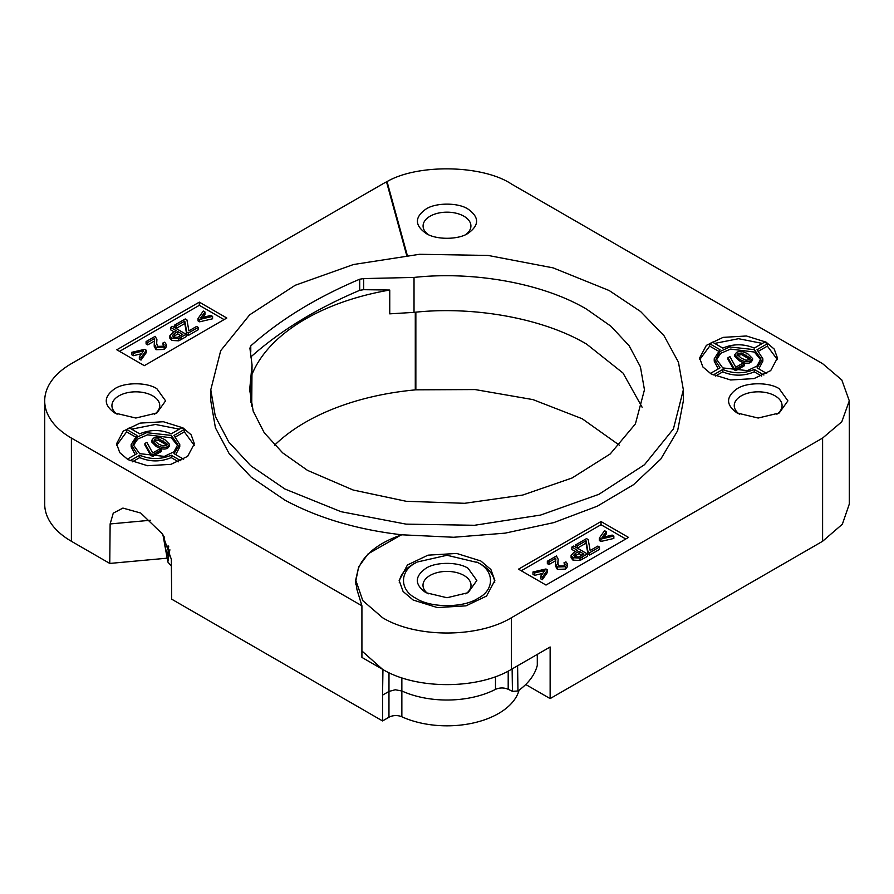 <?xml version="1.0" encoding="UTF-8"?>
<svg xmlns="http://www.w3.org/2000/svg" width="894" height="894" viewBox="0 0 894 894"><rect width="100%" height="100%" fill="white"/><g stroke="black" fill="none" stroke-linecap="round" stroke-linejoin="round"><path stroke-width="1.34" d="M382.554 669.327L361.914 657.403L361.914 605.797L71.397 438.071A91.132 52.623 180 0 1 44.7 400.858L44.7 504.071A91.132 52.623 0 0 0 71.397 541.283L109.761 563.432L110.13 523.951L113.259 513.156L122.914 508.083L140.727 513.033L162.362 533.886L171.324 559.275L171.693 599.181L382.554 720.933L382.554 669.327L361.914 650.966M382.554 720.933L388.957 717.234L388.968 691.431L382.554 695.13L382.945 669.55C416.582 689.732 478.022 689.62 511.446 669.327L511.446 617.709C477.888 638.104 416.112 638.104 382.554 617.709L362.808 600.645L355.879 580.508L358.416 568.148L361.556 562.203C369.423 550.335 382.856 541.205 401.864 534.802L453.66 537.26L505.144 533.137L553.811 522.61L597.315 506.183L633.555 484.671L660.767 459.103L677.641 430.729L683.351 400.903L683.362 389.784L673.428 428.908L644.473 464.735L598.958 494.281L540.669 515.045L474.524 525.281L406.066 524.13L341.061 511.703L284.94 489.029L250.611 465.573L228.763 441.994L215.331 416.392L210.783 389.784L220.706 350.66L249.661 314.833L295.176 285.287L353.465 264.523L419.61 254.287L488.068 255.438L553.084 267.865L609.194 290.539L640.596 311.525L664.03 335.742L678.457 362.193L683.351 389.784M355.868 580.508L355.868 584.62M361.914 605.797L356.985 589.671L355.588 580.508L358.695 566.863L368.093 553.867L401.462 534.757C356.974 529.561 318.13 518.017 284.94 500.148L251.315 477.307L229.199 453.727L215.42 427.813L210.783 400.903L210.783 389.784M642.127 407.262L623.04 373.077L586.643 344.134C542.289 317.795 472.222 305.904 414.023 312.364L414.023 277.431C472.222 270.971 542.289 282.862 586.643 309.201L610.948 326.243L629.141 345.754L640.417 366.842L644.462 389.784L635.41 423.901L610.233 453.94L572.015 478.022L522.655 495.064L464.668 503.3L406.211 501.288L353.119 490.013L307.491 470.367L282.694 452.889L264.244 432.763L253.192 411.206L249.661 389.784L250.856 377.302L250.856 402.3M468.031 233.356C458.253 239.927 435.758 239.938 425.969 233.356C414.57 225.266 414.57 217.164 425.969 209.073C435.747 202.491 458.242 202.491 468.031 209.073C479.43 217.164 479.43 225.254 468.031 233.356M399.283 582.519A47.762 27.569 180 0 1 413.229 564.181A47.762 27.569 180 0 1 414.47 563.488L416.079 562.65C399.327 570.964 399.316 590.051 416.079 598.365C430.461 608.032 463.528 608.032 477.921 598.365C494.673 590.051 494.684 570.964 477.921 562.65L447 555.263L417.219 562.024M476.781 562.024L479.53 563.488A47.762 27.569 180 0 1 480.771 564.181A47.762 27.569 180 0 1 494.717 582.53M388.957 717.234A9.722 5.61 180 0 1 401.853 716.787A72.928 42.107 0 0 0 519.056 690.202M109.761 563.432L166.318 558.258M274.581 445.201A200.312 115.65 180 0 1 415.285 389.885L415.285 312.241M252.041 374.307A200.312 115.65 180 0 1 389.75 290.036L389.75 313.85L414.023 312.364M508.205 671.103L508.194 689.263C503.881 687.497 499.645 687.531 495.477 689.375A72.928 42.107 180 0 1 401.853 690.984L401.853 716.787M388.991 672.701L388.968 691.431L395.26 689.766L401.853 690.984L401.853 677.82M44.7 400.858A91.132 52.623 180 0 1 71.397 363.657L382.554 184.008A91.132 52.623 180 0 1 386.521 181.851L406.692 255.382M117.103 414.201A23.914 13.801 180 0 1 111.929 405.619A23.914 13.801 180 0 1 126.691 392.868A23.914 13.801 180 0 1 152.74 395.863A23.914 13.801 180 0 1 159.747 405.619A23.914 13.801 180 0 1 154.573 414.201M414.023 277.431L363.657 278.582L363.657 289.69L359.701 290.327L359.701 279.219C316.32 297.59 280.012 319.817 250.778 345.889L249.907 348.213L252.041 364.886L251.728 406.211M363.657 289.69L389.75 290.036M359.701 290.327C316.32 308.698 280.012 330.925 250.778 357.008M252.041 364.886L250.856 377.302M508.194 689.263L512.43 691.319L517.961 691.006C528.399 683.463 534.847 674.925 537.294 665.371L537.294 654.397M182.968 427.857L191.16 434.819L194.367 443.737L187.639 456.353L170.91 464.344L147.577 465.729L127.965 459.617L119.774 452.655L116.566 443.737L123.294 431.109L140.023 423.119L163.356 421.733L182.968 427.857M116.812 349.777L199.317 302.138L226.819 318.018L144.314 365.657L116.812 349.777M114.801 413.006C103.413 404.915 103.413 396.813 114.801 388.722C124.59 382.14 147.085 382.14 156.875 388.722L165.58 400.858L156.875 413.006L135.832 418.034L114.801 413.006M387.191 184.298L406.848 255.36M415.554 312.218L415.285 387.158M428.192 593.884A24.004 13.857 180 0 1 422.996 585.268A24.004 13.857 180 0 1 437.814 572.462A24.004 13.857 180 0 1 463.975 575.468A24.004 13.857 180 0 1 471.004 585.268A24.004 13.857 180 0 1 465.808 593.884M619.486 445.268L582.162 418.727L532.958 399.607L475.116 389.572L415.855 389.829L415.855 312.185M387.046 183.739L387.046 181.583L407.273 255.315M415.855 389.829L415.285 387.728M359.701 279.219L363.657 278.582M511.446 669.327L550.134 646.988L550.134 698.594L525.739 684.502M517.592 665.46L517.961 691.006M194.266 445.324L184.309 431.847L184.309 429.466L181.56 427.88L171.223 433.836C160.719 429.444 150.214 429.444 139.71 433.836L129.373 427.88L126.624 429.466L126.624 431.847L116.667 445.324M179.314 429.165L155.467 424.449L131.619 429.165M224.07 319.605L199.317 305.312L199.317 302.138M199.317 305.312L119.561 351.364M355.879 580.307L355.656 582.497M766.035 342.111L774.226 349.073L777.434 357.991L770.706 370.608L753.977 378.598L730.644 379.984L711.032 373.871L702.84 366.909L699.633 357.991L706.361 345.363L723.09 337.373L746.423 335.988L766.035 342.111M518.509 569.176L601.014 521.537L628.516 537.417L546.01 585.056L518.509 569.176M413.173 600.042L403.093 591.482L399.16 580.508L407.429 564.986L428.002 555.163L456.7 553.453L480.827 560.974L490.907 569.534L494.84 580.508L486.571 596.041L465.998 605.853L437.3 607.562L413.173 600.042M779.199 388.722L787.905 400.858L779.199 413.006L758.168 418.034L737.125 413.006C725.738 404.915 725.738 396.813 737.125 388.722C746.915 382.14 769.41 382.14 779.199 388.722M511.446 617.709L822.603 438.071L841.802 421.756L849.3 400.858L841.802 379.961L822.603 363.657L511.446 184.008C482.659 164.887 418.001 163.613 387.046 181.583M550.134 698.594L822.603 541.283L842.36 524.208L849.3 504.071L849.3 400.858M169.871 549.754L167.837 562.002L162.976 534.847M468.098 568.327L476.837 580.508L468.098 592.688L447 597.74L425.902 592.688C414.47 584.575 414.47 576.451 425.902 568.327C435.713 561.734 458.276 561.723 468.098 568.327M127.283 459.214L136.961 453.627L131.161 444.53L136.961 435.434L126.624 429.466M135.184 454.644L131.161 446.911L131.161 444.53M135.184 436.786L126.624 431.847M171.279 435.4L177.828 444.53L173.961 451.783L164.351 456.376L139.654 453.66L133.105 444.53L136.972 437.267L146.582 432.674L171.279 435.4M130.099 460.756L139.71 455.214C150.214 459.605 160.719 459.605 171.223 455.214L180.834 460.756M183.65 459.214L173.972 453.627L179.772 444.53L173.972 435.434L184.309 429.466M178.532 461.818L171.223 457.594C160.719 461.997 150.214 461.997 139.71 457.594L132.401 461.818M139.71 457.594L139.71 455.214M175.749 436.786L184.309 431.847M179.772 444.53L179.772 446.911L175.749 454.644M171.223 455.214L171.223 457.594M156.595 344.603L156.908 339.541L156.506 343.564L157.869 346.358L162.842 346.235L164.049 344.704L162.764 343.095L163.356 345.889M154.226 344L154.226 346.391L156.092 349.722L164.194 349.442L166.306 346.872L166.306 344.492L164.194 347.062L156.092 347.33L154.226 344L154.506 341.162M154.651 339.664L154.45 338.625L147.711 342.514L146.08 341.575L146.08 343.966L147.711 344.905L154.45 341.005M178.755 338.435L171.693 338.077L169.838 335.798L169.838 338.178L171.693 340.458L178.755 340.826L186.175 336.692L186.175 334.311L178.755 338.435L178.755 340.826M169.838 335.798L172.654 332.691L176.185 330.646L170.598 327.428L170.598 329.808L174.118 331.842M199.641 321.818L212.582 318.778L212.582 316.398L199.641 319.437L199.641 321.818L198.055 320.901L198.055 318.521L203.262 311.023L204.95 311.995L200.737 317.873L210.895 315.426L212.582 316.398M202.804 317.381L204.95 314.375L204.95 311.995M188.355 335.44L198.211 329.741L198.211 327.36L188.355 333.049L188.355 335.44L186.723 334.501L184.79 323.494L176.107 328.5M139.341 356.74L139.341 359.12L141.029 360.092L141.029 357.712L139.341 356.74L143.599 350.873L133.396 353.309L131.709 352.337L131.709 354.717L133.396 355.689L141.509 353.745M141.029 360.092L146.281 352.616L146.281 350.236L141.029 357.712M777.333 359.578L767.376 346.101L767.376 343.721L764.627 342.134L754.29 348.09C743.786 343.698 733.281 343.698 722.777 348.09L712.44 342.134L709.691 343.721L709.691 346.101L699.734 359.578M762.381 343.419L738.533 338.703L714.686 343.419M625.766 539.004L601.014 524.711L601.014 521.537M601.014 524.711L521.258 570.763M776.897 414.201A23.914 13.801 0 0 0 782.071 405.619A23.914 13.801 0 0 0 775.076 395.863A23.914 13.801 0 0 0 749.016 392.868A23.914 13.801 0 0 0 734.253 405.619A23.914 13.801 0 0 0 739.427 414.201M465.74 234.552A23.914 13.801 0 0 0 470.914 225.981A23.914 13.801 0 0 0 456.152 213.219A23.914 13.801 0 0 0 430.092 216.214A23.914 13.801 0 0 0 423.086 225.981A23.914 13.801 0 0 0 428.26 234.552M168.709 546.223L167.603 555.979L164.965 546.379L164.217 536.869M177.738 445.715L171.279 437.781L147.544 434.83L137.799 438.988L133.195 445.715M146.08 341.575L155.165 336.334L156.908 339.541M162.764 343.095L164.686 342.19L166.306 344.492M147.711 342.514L147.711 344.905M170.598 327.428L172.419 326.377L186.175 334.311M199.641 319.437L198.055 318.521M188.355 333.049L186.723 332.121L184.79 321.114L176.006 326.176L174.386 325.237L185.259 318.957L186.947 319.929L188.902 330.858L196.591 326.422L198.211 327.36M186.723 332.121L186.723 334.501M184.935 322.153L184.935 324.533M184.79 321.114L184.79 323.494M176.006 326.176L176.006 328.444M174.386 325.237L174.386 327.506M133.396 353.309L133.396 355.689M131.709 352.337L144.694 349.331L146.281 350.236M718.251 368.898L714.228 361.165L714.228 358.785L720.028 367.881L710.35 373.468M718.251 351.04L709.691 346.101M714.228 358.785L720.028 349.688L709.691 343.721M754.346 349.655L760.895 358.785L757.028 366.037L747.418 370.63L722.721 367.915L716.172 358.785L720.039 351.521L729.649 346.928L754.346 349.655M713.166 375.011L722.777 369.468C733.281 373.86 743.786 373.86 754.29 369.468L763.901 375.011M766.717 373.468L757.039 367.881L762.839 358.785L757.039 349.688L767.376 343.721M758.816 351.04L767.376 346.101M762.839 358.785L762.839 361.165L758.816 368.898M754.29 369.468L754.29 371.848L761.599 376.072M754.29 371.848C743.786 376.251 733.281 376.251 722.777 371.848L715.457 376.072M722.777 371.848L722.777 369.468M557.856 564.259L558.169 559.186L557.767 563.22L559.13 566.003L564.103 565.88L565.31 564.349L564.025 562.739L564.617 565.533M555.487 563.656L555.487 566.036L557.353 569.366L565.455 569.098L567.567 566.528L567.567 564.148L565.455 566.718L557.353 566.986L555.487 563.656L555.766 560.817M555.912 559.309L555.71 558.281L548.972 562.17L547.34 561.231L547.34 563.611L548.972 564.55L555.71 560.661M580.016 558.091L572.953 557.722L571.098 555.453L571.098 557.834L572.953 560.113L580.016 560.471L587.436 556.347L587.436 553.967L580.016 558.091L580.016 560.471M571.098 555.453L573.914 552.347L577.446 550.302L571.858 547.072L571.858 549.464L575.378 551.497M600.902 541.462L613.843 538.434L613.843 536.054L600.902 539.082L600.902 541.462L599.315 540.546L599.315 538.166L604.534 530.667L606.221 531.651L602.008 537.529L612.155 535.081L613.843 536.054M604.065 537.026L606.221 534.031L606.221 531.651M589.615 555.085L599.472 549.397L599.472 547.005L589.615 552.704L589.615 555.085L587.984 554.146L586.051 543.139L577.368 548.156M540.602 576.395L540.602 578.776L542.289 579.748L542.289 577.368L540.602 576.395L544.859 570.517L534.657 572.953L532.969 571.981L532.969 574.361L534.657 575.345L542.77 573.4M542.289 579.748L547.541 572.272L547.541 569.891L542.289 577.368M168.642 546.044L164.965 546.379M169.525 444.284L169.525 445.871L167.77 448.073C164.82 449.794 160.965 449.257 156.227 446.475L151.723 441.982L151.723 440.396L153.455 438.216C156.405 436.473 160.261 437.01 165.01 439.803L169.525 444.284L167.77 446.486C164.809 448.207 160.965 447.671 156.227 444.888L151.723 440.396M161.434 449.816L161.434 451.414L152.706 456.443L150.65 455.258L144.906 445.067L144.906 443.48L146.873 442.351L152.718 452.99L159.814 448.889L161.434 449.816L152.706 454.856L150.65 453.671L144.906 443.48M174.252 333.641L177.805 331.585L182.722 334.423L177.381 337.373L173.514 336.96L172.386 335.619L174.252 333.641L174.252 336.021L173.179 336.747M760.805 359.969L754.346 352.035L730.61 349.085L720.866 353.242L716.262 359.969M547.34 561.231L556.426 555.99L558.169 559.186M564.025 562.739L565.947 561.845L567.567 564.148M548.972 562.17L548.972 564.55M571.858 547.072L573.68 546.022L587.436 553.967M600.902 539.082L599.315 538.166M589.615 552.704L587.984 551.766L586.051 540.758L577.267 545.832L575.647 544.893L586.52 538.613L588.207 539.585L590.163 550.514L597.851 546.078L599.472 547.005M587.984 551.766L587.984 554.146M586.196 541.798L586.196 544.178M586.051 540.758L586.051 543.139M577.267 545.832L577.267 548.089M575.647 544.893L575.647 547.15M534.657 572.953L534.657 575.345M532.969 571.981L545.955 568.975L547.541 569.891M150.65 455.258L150.65 453.671M152.706 456.443L152.706 454.856M180.666 335.619L177.805 333.976L177.805 331.585M177.805 333.976L174.252 336.021M752.592 358.539L752.592 360.126L750.837 362.327C747.887 364.048 744.031 363.512 739.293 360.729L734.79 356.237L734.79 354.65L736.522 352.471C739.472 350.727 743.327 351.264 748.077 354.058L752.592 358.539L750.837 360.74C747.876 362.461 744.031 361.925 739.293 359.142L734.79 354.65M744.501 364.07L744.501 365.668L735.773 370.697L733.717 369.513L727.973 359.321L727.973 357.734L729.94 356.605L735.784 367.244L742.88 363.143L744.501 364.07L735.773 369.11L733.717 367.926L727.973 357.734M575.512 553.297L579.066 551.24L583.983 554.079L578.641 557.018L574.775 556.616L573.646 555.263L575.512 553.297L575.512 555.677L574.44 556.403M154.405 441.1L154.986 439.099L158.529 438.764L166.854 443.58L166.25 445.603L162.809 445.938L158.104 443.804L154.07 440.261M154.986 439.099L154.986 440.686L158.529 440.351L166.854 445.167L166.854 443.58L167.178 444.419M733.717 369.513L733.717 367.926M735.773 370.697L735.773 369.11M581.927 555.275L579.066 553.621L579.066 551.24M579.066 553.621L575.512 555.677M154.986 440.686L154.405 441.111M749.921 359.422L741.595 354.605L737.472 355.365L738.053 353.353L741.595 353.018L749.921 357.835L749.317 359.857L745.875 360.193L741.171 358.058L737.137 354.516M749.921 359.399L749.921 357.835L750.245 358.673M71.397 438.071L71.397 541.283M110.13 523.951L150.583 520.241M495.477 689.375L495.511 676.657M250.778 345.889L250.778 352.035M512.128 668.924L512.43 691.319M822.603 541.283L822.603 438.071M156.729 341.307L156.729 343.687M164.194 347.062L164.194 349.442M156.092 347.33L156.092 349.722M180.979 339.686L180.979 337.306M171.693 338.077L171.693 340.458M557.99 560.951L557.99 563.332M565.455 566.718L565.455 569.098M557.353 566.986L557.353 569.366M582.251 559.342L582.251 556.962M572.953 557.722L572.953 560.113M156.227 446.475L156.227 444.888M167.77 448.073L167.77 446.486M739.293 360.729L739.293 359.142M750.837 362.327L750.837 360.74M163.144 442.474L163.144 440.887M158.529 440.351L158.529 438.764M738.053 353.353L738.053 354.94M746.211 356.728L746.211 355.142M741.595 354.605L741.595 353.018M249.672 391.036L249.672 389.784M355.6 581.066L355.6 580.508M167.837 562.002L171.38 566.137"/></g></svg>
